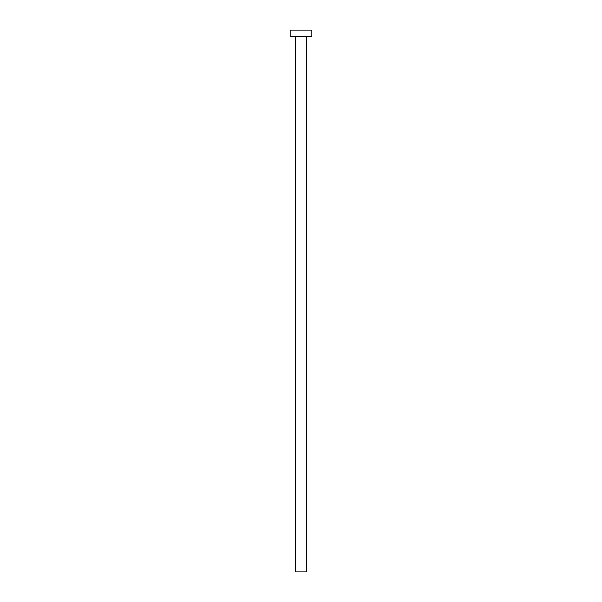 <?xml version="1.0" encoding="UTF-8"?>
<svg xmlns="http://www.w3.org/2000/svg" width="602" height="602" viewBox="0 0 602 602"><rect width="100%" height="100%" fill="white"/><g stroke="black" fill="none" stroke-linecap="round" stroke-linejoin="round"><path stroke-width="0.9" d="M306.418 36.602L306.418 571.9L295.582 571.9L295.582 36.602M311.836 36.602L290.164 36.602L290.164 30.1L311.836 30.1L311.836 36.602"/></g></svg>
